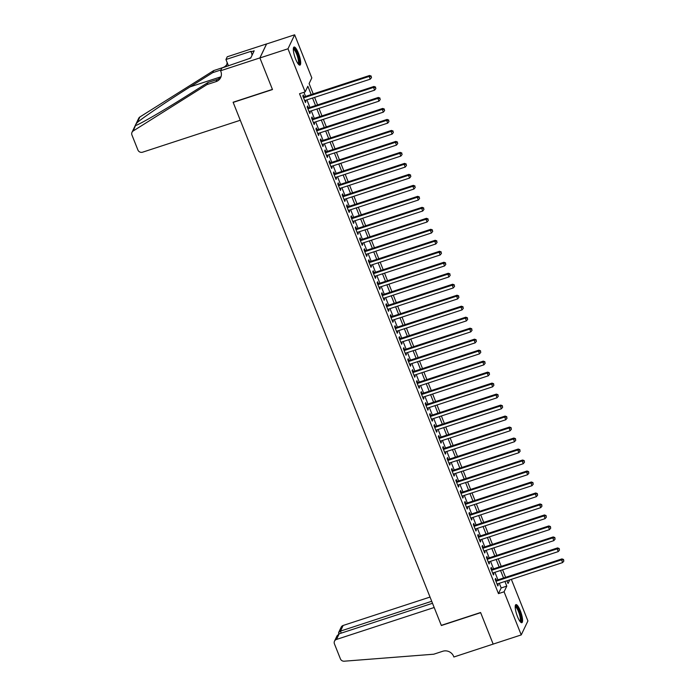 <?xml version="1.0" encoding="UTF-8"?>
<svg xmlns="http://www.w3.org/2000/svg" width="696" height="696" viewBox="0 0 696 696"><rect width="100%" height="100%" fill="white"/><g stroke="black" fill="none" stroke-linecap="round" stroke-linejoin="round"><path stroke-width="1.04" d="M517.485 616.595A9.5 2.323 -108.1 0 1 515.936 604.615A9.5 2.323 -108.1 0 1 520.295 610.697A9.5 2.323 -108.1 0 1 521.843 622.676A9.5 2.323 -108.1 0 1 517.485 616.595M295.6 59.021A9.5 2.323 -108.1 0 1 294.051 47.041A9.5 2.323 -108.1 0 1 298.41 53.131A9.5 2.323 -108.1 0 1 299.959 65.111A9.5 2.323 -108.1 0 1 295.6 59.021M511.351 579.35L527.907 620.936L521.234 634.917L493.16 644.096L480.597 612.515L441.29 625.356L233.177 102.399L272.484 89.549L259.913 57.959L266.577 43.978L294.652 34.8L311.817 77.926L309.111 83.59L313.217 93.916M496.396 580.333L495.63 578.411L495.178 579.359L497.797 585.954L498.249 585.005L497.77 583.787M492.02 569.345L491.254 567.423L490.802 568.371L493.429 574.966L493.882 574.017L493.394 572.799M487.652 558.366L486.887 556.443L486.434 557.383L489.053 563.977L489.505 563.029L489.027 561.811M483.276 547.378L482.511 545.455L482.058 546.395L484.686 552.989L485.138 552.05L484.651 550.832M478.909 536.39L478.143 534.467L477.691 535.415L480.31 542.001L480.762 541.062L480.275 539.844M474.533 525.402L473.767 523.479L473.315 524.427L475.942 531.013L476.395 530.074L475.907 528.856M470.157 514.414L469.391 512.491L468.947 513.439L471.566 520.034L472.018 519.086L471.531 517.867M465.789 503.425L465.024 501.503L464.571 502.451L467.199 509.046L467.642 508.097L467.164 506.879M461.413 492.446L460.648 490.523L460.204 491.463L462.823 498.058L463.275 497.109L462.788 495.891M457.046 481.458L456.28 479.535L455.828 480.475L458.455 487.07L458.899 486.13L458.42 484.912M452.67 470.47L451.904 468.547L451.46 469.495L454.079 476.081L454.532 475.142L454.044 473.924M448.302 459.482L447.537 457.559L447.084 458.507L449.712 465.093L450.155 464.154L449.677 462.936M443.926 448.494L443.161 446.571L442.708 447.519L445.336 454.114L445.788 453.166L445.301 451.948M439.559 437.506L438.793 435.583L438.341 436.531L440.959 443.126L441.412 442.178L440.933 440.959M435.183 426.526L434.417 424.603L433.965 425.543L436.592 432.138L437.045 431.189L436.557 429.971M430.815 415.538L430.05 413.615L429.597 414.555L432.216 421.15L432.668 420.21L432.181 418.992M426.439 404.55L425.674 402.627L425.221 403.576L427.849 410.161L428.301 409.222L427.814 408.004M422.063 393.562L421.306 391.639L420.854 392.587L423.473 399.173L423.925 398.234L423.438 397.016M417.696 382.574L416.93 380.651L416.478 381.599L419.105 388.194L419.558 387.246L419.07 386.028M413.32 371.586L412.554 369.663L412.11 370.611L414.729 377.206L415.181 376.258L414.694 375.04M408.952 360.606L408.187 358.684L407.734 359.623L410.362 366.218L410.805 365.269L410.327 364.051M404.576 349.618L403.81 347.695L403.367 348.635L405.986 355.23L406.438 354.29L405.951 353.072M400.209 338.63L399.443 336.707L398.991 337.656L401.618 344.242L402.062 343.302L401.583 342.084M395.833 327.642L395.067 325.719L394.615 326.668L397.242 333.254L397.694 332.314L397.207 331.096M391.465 316.654L390.7 314.731L390.247 315.68L392.866 322.274L393.318 321.326L392.84 320.108M387.089 305.666L386.324 303.743L385.871 304.691L388.499 311.286L388.951 310.338L388.464 309.12M382.722 294.686L381.956 292.764L381.504 293.703L384.122 300.298L384.575 299.35L384.096 298.132M378.346 283.698L377.58 281.776L377.128 282.715L379.755 289.31L380.207 288.37L379.72 287.152M373.978 272.71L373.213 270.788L372.76 271.736L375.379 278.322L375.831 277.382L375.344 276.164M369.602 261.722L368.837 259.799L368.384 260.748L371.012 267.334L371.464 266.394L370.977 265.176M365.226 250.734L364.46 248.811L364.017 249.76L366.635 256.354L367.088 255.406L366.601 254.188M360.859 239.746L360.093 237.823L359.641 238.771L362.268 245.366L362.712 244.418L362.233 243.2M356.483 228.766L355.717 226.844L355.273 227.783L357.892 234.378L358.344 233.43L357.857 232.212M352.115 217.778L351.35 215.856L350.897 216.795L353.525 223.39L353.968 222.45L353.49 221.232M347.739 206.79L346.973 204.868L346.53 205.816L349.148 212.402L349.601 211.462L349.114 210.244M343.372 195.802L342.606 193.88L342.154 194.828L344.781 201.414L345.225 200.474L344.746 199.256M338.995 184.814L338.23 182.891L337.777 183.84L340.405 190.434L340.857 189.486L340.37 188.268M334.628 173.835L333.863 171.912L333.41 172.852L336.029 179.446L336.481 178.498L336.003 177.28M330.252 162.847L329.486 160.924L329.034 161.864L331.661 168.458L332.114 167.51L331.627 166.292M325.885 151.859L325.119 149.936L324.667 150.875L327.285 157.47L327.738 156.53L327.25 155.312M321.509 140.87L320.743 138.948L320.29 139.896L322.918 146.482L323.37 145.542L322.883 144.324M317.132 129.882L316.375 127.96L315.923 128.908L318.542 135.494L318.994 134.554L318.507 133.336M312.765 118.894L311.999 116.971L311.547 117.92L314.174 124.514L314.627 123.566L314.14 122.348M308.389 107.915L307.623 105.992L307.18 106.932L309.798 113.526L310.251 112.578L309.764 111.36M311.173 94.586L307.85 86.234L305.144 91.907L299.532 93.742L498.458 593.636L501.163 587.963L499.302 583.283M497.927 579.838L494.934 572.303M493.56 568.85L490.558 561.315M489.184 557.861L486.191 550.327M484.816 546.873L481.815 539.339M480.44 535.885L477.439 528.351M476.073 524.897L473.071 517.363M471.697 513.918L468.695 506.383M467.32 502.93L464.328 495.395M462.953 491.942L459.952 484.407M458.577 480.953L455.584 473.419M454.21 469.965L451.208 462.431M449.833 458.977L446.841 451.443M445.466 447.998L442.465 440.464M441.09 437.01L438.097 429.475M436.723 426.022L433.721 418.487M432.346 415.034L429.354 407.499M427.979 404.045L424.978 396.511M423.603 393.057L420.601 385.523M419.236 382.078L416.234 374.544M414.86 371.09L411.858 363.556M410.483 360.102L407.491 352.567M406.116 349.114L403.115 341.579M401.74 338.125L398.747 330.591M397.373 327.137L394.371 319.603M392.996 316.158L390.004 308.624M388.629 305.17L385.627 297.636M384.253 294.182L381.26 286.648M379.885 283.194L376.884 275.66M375.509 272.206L372.508 264.671M371.142 261.217L368.14 253.683M366.766 250.238L363.764 242.704M362.39 239.25L359.397 231.716M358.022 228.262L355.021 220.728M353.646 217.274L350.654 209.74M349.279 206.286L346.277 198.751M344.903 195.298L341.91 187.763M340.535 184.318L337.534 176.784M336.159 173.33L333.166 165.796M331.792 162.342L328.79 154.808M327.416 151.354L324.423 143.82M323.048 140.366L320.047 132.832M318.672 129.378L315.671 121.844M314.305 118.398L311.303 110.864M309.929 107.41L306.927 99.876M305.553 96.422L303.917 92.307M304.022 96.927L303.256 95.004L302.803 95.944L305.431 102.538L305.875 101.59L305.396 100.381M259.913 57.959L287.987 48.781L294.652 34.8M521.234 634.917L504.078 591.8L506.784 586.128L504.922 581.447M498.458 593.636L504.078 591.8M305.144 91.907L287.987 48.781M503.547 578.002L500.546 570.468M499.171 567.014L496.17 559.48M494.804 556.026L491.802 548.492M490.428 545.038L487.426 537.503M486.052 534.049L483.059 526.515M481.684 523.061L478.683 515.527M477.308 512.082L474.315 504.548M472.941 501.094L469.939 493.56M468.565 490.106L465.572 482.572M464.197 479.118L461.196 471.583M459.821 468.13L456.828 460.595M455.454 457.142L452.452 449.607M451.078 446.162L448.085 438.628M446.71 435.174L443.709 427.64M442.334 424.186L439.333 416.652M437.967 413.198L434.965 405.664M433.591 402.21L430.589 394.675M429.215 391.222L426.222 383.687M424.847 380.242L421.846 372.708M420.471 369.254L417.478 361.72M416.104 358.266L413.102 350.732M411.728 347.278L408.735 339.744M407.36 336.29L404.359 328.756M402.984 325.302L399.991 317.767M398.617 314.322L395.615 306.788M394.24 303.334L391.239 295.8M389.873 292.346L386.872 284.812M385.497 281.358L382.495 273.824M381.121 270.37L378.128 262.836M376.754 259.382L373.752 251.848M372.377 248.402L369.385 240.868M368.01 237.414L365.009 229.88M363.634 226.426L360.641 218.892M359.267 215.438L356.265 207.904M354.89 204.45L351.898 196.916M350.523 193.462L347.522 185.928M346.147 182.482L343.154 174.948M341.78 171.494L338.778 163.96M337.403 160.506L334.402 152.972M333.036 149.518L330.035 141.984M328.66 138.53L325.658 130.996M324.284 127.542L321.291 120.008M319.916 116.563L316.915 109.028M315.54 105.575L312.548 98.04M506.966 580.777L508.045 583.483L509.768 579.864M314.592 97.37L317.594 104.905M318.968 108.358L321.961 115.893M323.335 119.347L326.337 126.881M327.712 130.326L330.704 137.86M332.079 141.314L335.08 148.848M336.455 152.302L339.448 159.836M340.822 163.29L343.824 170.825M345.199 174.278L348.2 181.813M349.566 185.266L352.567 192.801M353.942 196.246L356.944 203.78M358.318 207.234L361.311 214.768M362.686 218.222L365.687 225.756M367.062 229.21L370.055 236.744M371.429 240.198L374.431 247.732M375.805 251.186L378.798 258.721M380.173 262.166L383.174 269.7M384.549 273.154L387.541 280.688M388.916 284.142L391.918 291.676M393.292 295.13L396.294 302.664M397.66 306.118L400.661 313.652M402.036 317.106L405.037 324.64M406.412 328.086L409.405 335.62M410.779 339.074L413.781 346.608M415.155 350.062L418.148 357.596M419.523 361.05L422.524 368.584M423.899 372.038L426.892 379.572M428.266 383.017L431.268 390.552M432.642 394.006L435.635 401.54M437.01 404.994L440.011 412.528M441.386 415.982L444.379 423.516M445.753 426.97L448.755 434.504M450.129 437.958L453.131 445.492M454.497 448.937L457.498 456.472M458.873 459.925L461.874 467.46M463.249 470.914L466.242 478.448M467.616 481.902L470.618 489.436M471.992 492.89L474.985 500.424M476.36 503.878L479.361 511.412M480.736 514.857L483.729 522.392M485.103 525.845L488.105 533.38M489.479 536.833L492.472 544.368M493.847 547.822L496.848 555.356M498.223 558.81L501.224 566.344M502.59 569.798L505.592 577.332M501.163 587.963L506.784 586.128M305.144 101.834L305.875 101.59M309.52 112.822L310.251 112.578M313.887 123.81L314.627 123.566M318.263 134.789L318.994 134.554M322.639 145.777L323.37 145.542M327.007 156.765L327.738 156.53M331.383 167.753L332.114 167.51M335.75 178.742L336.481 178.498M340.126 189.73L340.857 189.486M344.494 200.709L345.225 200.474M348.87 211.697L349.601 211.462M353.237 222.685L353.968 222.45M357.613 233.673L358.344 233.43M361.981 244.661L362.712 244.418M366.357 255.65L367.088 255.406M370.724 266.629L371.464 266.394M375.1 277.617L375.831 277.382M379.477 288.605L380.207 288.37M383.844 299.593L384.575 299.35M388.22 310.581L388.951 310.338M392.587 321.569L393.318 321.326M396.964 332.549L397.694 332.314M401.331 343.537L402.062 343.302M405.707 354.525L406.438 354.29M410.075 365.513L410.805 365.269M414.451 376.501L415.181 376.258M418.818 387.489L419.558 387.246M423.194 398.469L423.925 398.234M427.57 409.457L428.301 409.222M431.938 420.445L432.668 420.21M436.314 431.433L437.045 431.189M440.681 442.421L441.412 442.178M445.057 453.4L445.788 453.166M449.425 464.389L450.155 464.154M453.801 475.377L454.532 475.142M458.168 486.365L458.899 486.13M462.544 497.353L463.275 497.109M466.912 508.341L467.642 508.097M471.288 519.32L472.018 519.086M475.655 530.308L476.395 530.074M480.031 541.297L480.762 541.062M484.407 552.285L485.138 552.05M488.775 563.273L489.505 563.029M493.151 574.261L493.882 574.017M497.518 585.24L498.249 585.005M303.569 97.866L369.15 76.429L370.246 79.179L304.665 100.616M303.291 97.162L369.602 75.49L369.15 76.429L371.072 76.49L371.507 77.595L371.072 76.49M371.255 76.116L369.602 75.49M370.246 79.179L371.507 77.595M293.338 48.685A8.221 2.01 -108.1 0 1 295.687 50.451A8.221 2.01 -108.1 0 1 298.949 59.273A8.221 2.01 -108.1 0 1 298.41 64.206M298.036 63.727A7.612 1.862 71.9 0 0 298.036 58.568A7.612 1.862 71.9 0 0 295.156 51.069A7.612 1.862 71.9 0 0 293.312 49.294M299.402 65.05A9.439 2.314 71.9 0 0 299.08 58.36A9.439 2.314 71.9 0 0 295.617 49.573A9.439 2.314 71.9 0 0 293.634 47.415M250.865 57.751L248.959 58.655M515.223 606.26A8.221 2.01 -108.1 0 1 517.572 608.026A8.221 2.01 -108.1 0 1 520.834 616.847A8.221 2.01 -108.1 0 1 520.295 621.772M519.921 621.302A7.612 1.862 71.9 0 0 519.921 616.134A7.612 1.862 71.9 0 0 517.041 608.643A7.612 1.862 71.9 0 0 515.197 606.86M521.287 622.615A9.439 2.314 71.9 0 0 520.965 615.934A9.439 2.314 71.9 0 0 517.502 607.147A9.439 2.314 71.9 0 0 515.518 604.989M240.285 120.251L142.584 152.189A3.654 3.437 -154.5 0 1 137.904 149.988L131.935 134.998A3.654 3.437 -154.5 0 1 133.223 130.952L207.043 84.555L216.03 81.615A8.526 8.013 -154.5 0 0 220.667 77.604A8.526 8.013 -154.5 0 0 220.823 71.357L220.589 70.757L259.886 57.907L272.414 89.384L233.108 102.234L240.285 120.251M132.005 132.318L138.678 118.337A3.654 3.437 25.5 0 1 139.896 116.971L213.715 70.574L212.724 72.645L190.095 86.869C168.502 100.363 143.559 117.198 137.26 122.505C135.276 124.915 134.815 125.889 135.859 125.428C140.322 123.975 163.717 110.412 185.397 96.718L208.026 82.485L217.013 79.553A8.526 8.013 -154.5 0 0 221.076 76.525M208.026 82.485L207.043 84.555M213.715 70.574L222.694 67.634A8.526 8.013 -154.5 0 0 226.757 64.615M220.971 69.948L212.724 72.645M259.886 57.907L266.559 43.926L227.253 56.767L225.948 59.508L251.099 51.287L252.109 55.141M220.589 70.757L221.894 68.017L250.708 58.09L254.179 50.791L250.812 51.895M225.948 59.508L228.479 65.859M135.476 125.576L133.223 130.952M225.713 66.764A8.526 8.013 -154.5 0 0 226.348 65.685A8.526 8.013 -154.5 0 0 227.087 62.362M430.032 597.064L343.154 625.46L340.466 631.107L341.257 633.116M431.711 601.283L340.466 631.107L338.63 632.507L341.171 627.183A3.654 3.437 25.5 0 1 343.154 625.46M493.186 644.157L480.658 612.68L441.36 625.521L434.182 607.504L336.49 639.441A3.654 3.437 -154.5 0 0 334.428 643.843L340.396 658.834A3.654 3.437 -154.5 0 0 344.233 661.2L433.738 654.214L442.717 651.273A8.526 8.013 25.5 0 1 453.644 656.398L453.879 656.998L493.22 644.078M432.503 603.284L339.187 633.795L336.49 639.441M334.498 641.164L337.038 635.84L339.187 633.795M338.674 634.013L338.63 632.507M307.945 108.854L373.526 87.418L374.613 90.167L309.033 111.604M307.658 108.15L373.97 86.469L373.526 87.418L375.449 87.478L375.884 88.583L375.449 87.478M375.623 87.104L373.97 86.469M374.613 90.167L375.884 88.583M312.313 119.843L377.893 98.406L378.989 101.155L313.409 122.592M312.034 119.138L378.346 97.457L377.893 98.406L379.816 98.467L380.251 99.563L379.816 98.467M379.999 98.093L378.346 97.457M378.989 101.155L380.251 99.563M316.689 130.831L382.269 109.394L383.357 112.134L317.776 133.571M316.402 130.126L382.713 108.446L382.269 109.394L384.192 109.455L384.627 110.551L384.192 109.455M384.366 109.072L382.713 108.446M383.357 112.134L384.627 110.551M321.056 141.819L386.637 120.373L387.733 123.122L322.152 144.559M320.778 141.105L387.089 119.434L386.637 120.373L388.559 120.443L388.994 121.539L388.559 120.443M388.742 120.06L387.089 119.434M387.733 123.122L388.994 121.539M325.432 152.798L391.013 131.361L392.1 134.111L326.52 155.547M325.145 152.093L391.465 130.422L391.013 131.361L392.935 131.431L393.37 132.527L392.935 131.431M393.11 131.048L391.465 130.422M392.1 134.111L393.37 132.527M329.8 163.786L395.38 142.349L396.476 145.099L330.896 166.535M329.521 163.081L395.833 141.41L395.38 142.349L397.303 142.41L397.747 143.515L397.303 142.41M397.486 142.036L395.833 141.41M396.476 145.099L397.747 143.515M334.176 174.774L399.756 153.338L400.844 156.087L335.263 177.524M333.897 174.07L400.209 152.389L399.756 153.338L401.679 153.398L402.114 154.503L401.679 153.398M401.862 153.024L400.209 152.389M400.844 156.087L402.114 154.503M338.543 185.762L404.124 164.326L405.22 167.075L339.639 188.512M338.265 185.058L404.576 163.377L404.124 164.326L406.046 164.386L406.49 165.483L406.046 164.386M406.229 164.012L404.576 163.377M405.22 167.075L406.49 165.483M342.919 196.751L408.5 175.314L409.596 178.054L344.015 199.491M342.641 196.046L408.952 174.365L408.5 175.314L410.423 175.375L410.858 176.471L410.423 175.375M410.605 174.992L408.952 174.365M409.596 178.054L410.858 176.471M347.287 207.739L412.867 186.293L413.963 189.042L348.383 210.479M347.008 207.025L413.32 185.353L412.867 186.293L414.79 186.363L415.234 187.459L414.79 186.363M414.973 185.98L413.32 185.353M413.963 189.042L415.234 187.459M351.663 218.718L417.243 197.281L418.34 200.03L352.759 221.467M351.384 218.013L417.696 196.342L417.243 197.281L419.166 197.351L419.601 198.447L419.166 197.351M419.349 196.968L417.696 196.342M418.34 200.03L419.601 198.447M356.039 229.706L421.619 208.269L422.707 211.019L357.126 232.455M355.752 229.001L422.063 207.33L421.619 208.269L423.542 208.33L423.977 209.435L423.542 208.33M423.716 207.956L422.063 207.33M422.707 211.019L423.977 209.435M360.406 240.694L425.987 219.257L427.083 222.007L361.502 243.443M360.128 239.99L426.439 218.309L425.987 219.257L427.91 219.318L428.345 220.423L427.91 219.318M428.092 218.944L426.439 218.309M427.083 222.007L428.345 220.423M364.782 251.682L430.363 230.245L431.45 232.995L365.87 254.431M364.495 250.978L430.807 229.297L430.363 230.245L432.286 230.306L432.721 231.403L432.286 230.306M432.46 229.932L430.807 229.297M431.45 232.995L432.721 231.403M369.15 262.67L434.73 241.234L435.827 243.974L370.246 265.411M368.871 261.966L435.183 240.285L434.73 241.234L436.653 241.295L437.088 242.391L436.653 241.295M436.836 240.912L435.183 240.285M435.827 243.974L437.088 242.391M373.526 273.659L439.106 252.213L440.194 254.962L374.613 276.399M373.239 272.945L439.55 251.273L439.106 252.213L441.029 252.283L441.464 253.379L441.029 252.283M441.203 251.9L439.55 251.273M440.194 254.962L441.464 253.379M377.893 284.638L443.474 263.201L444.57 265.95L378.989 287.387M377.615 283.933L443.926 262.262L443.474 263.201L445.397 263.271L445.84 264.367L445.397 263.271M445.579 262.888L443.926 262.262M444.57 265.95L445.84 264.367M382.269 295.626L447.85 274.189L448.937 276.938L383.357 298.375M381.991 294.921L448.302 273.25L447.85 274.189L449.773 274.25L450.208 275.355L449.773 274.25M449.955 273.876L448.302 273.25M448.937 276.938L450.208 275.355M386.637 306.614L452.217 285.177L453.313 287.926L387.733 309.363M386.358 305.909L452.67 284.229L452.217 285.177L454.14 285.238L454.584 286.343L454.14 285.238M454.323 284.864L452.67 284.229M453.313 287.926L454.584 286.343M391.013 317.602L456.593 296.165L457.681 298.915L392.109 320.351M390.734 316.897L457.046 295.217L456.593 296.165L458.516 296.226L458.951 297.322L458.516 296.226M458.699 295.852L457.046 295.217M457.681 298.915L458.951 297.322M395.38 328.59L460.961 307.154L462.057 309.894L396.476 331.331M395.102 327.886L461.413 306.205L460.961 307.154L462.883 307.214L463.327 308.311L462.883 307.214M463.066 306.832L461.413 306.205M462.057 309.894L463.327 308.311M399.756 339.578L465.337 318.133L466.433 320.882L400.853 342.319M399.478 338.865L465.789 317.193L465.337 318.133L467.26 318.202L467.695 319.299L467.26 318.202M467.442 317.82L465.789 317.193M466.433 320.882L467.695 319.299M404.132 350.558L469.704 329.121L470.8 331.87L405.22 353.307M403.845 349.853L470.157 328.181L469.704 329.121L471.636 329.191L472.071 330.287L471.636 329.191M471.81 328.808L470.157 328.181M470.8 331.87L472.071 330.287M408.5 361.546L474.08 340.109L475.177 342.858L409.596 364.295M408.221 360.841L474.533 339.17L474.08 340.109L476.003 340.17L476.438 341.275L476.003 340.17M476.186 339.796L474.533 339.17M475.177 342.858L476.438 341.275M412.876 372.534L478.457 351.097L479.544 353.846L413.963 375.283M412.589 371.829L478.9 350.149L478.457 351.097L480.379 351.158L480.814 352.263L480.379 351.158M480.553 350.784L478.9 350.149M479.544 353.846L480.814 352.263M417.243 383.522L482.824 362.085L483.92 364.834L418.34 386.271M416.965 382.817L483.276 361.137L482.824 362.085L484.747 362.146L485.182 363.242L484.747 362.146M484.929 361.772L483.276 361.137M483.92 364.834L485.182 363.242M421.619 394.51L487.2 373.073L488.288 375.814L422.707 397.251M421.332 393.805L487.644 372.125L487.2 373.073L489.123 373.134L489.558 374.231L489.123 373.134M489.297 372.751L487.644 372.125M488.288 375.814L489.558 374.231M425.987 405.498L491.567 384.053L492.664 386.802L427.083 408.239M425.708 404.785L492.02 383.113L491.567 384.053L493.49 384.122L493.925 385.219L493.49 384.122M493.673 383.74L492.02 383.113M492.664 386.802L493.925 385.219M430.363 416.478L495.943 395.041L497.031 397.79L431.45 419.227M430.076 415.773L496.396 394.101L495.943 395.041L497.866 395.111L498.301 396.207L497.866 395.111M498.04 394.728L496.396 394.101M497.031 397.79L498.301 396.207M434.73 427.466L500.311 406.029L501.407 408.778L435.827 430.215M434.452 426.761L500.763 405.089L500.311 406.029L502.234 406.09L502.677 407.195L502.234 406.09M502.416 405.716L500.763 405.089M501.407 408.778L502.677 407.195M439.106 438.454L504.687 417.017L505.774 419.766L440.194 441.203M438.828 437.749L505.139 416.069L504.687 417.017L506.61 417.078L507.045 418.183L506.61 417.078M506.792 416.704L505.139 416.069M505.774 419.766L507.045 418.183M443.474 449.442L509.054 428.005L510.151 430.754L444.57 452.191M443.195 448.737L509.507 427.057L509.054 428.005L510.977 428.066L511.421 429.162L510.977 428.066M511.16 427.692L509.507 427.057M510.151 430.754L511.421 429.162M447.85 460.43L513.43 438.993L514.527 441.734L448.946 463.171M447.572 459.725L513.883 438.045L513.43 438.993L515.353 439.054L515.788 440.15L515.353 439.054M515.536 438.671L513.883 438.045M514.527 441.734L515.788 440.15M452.217 471.418L517.798 449.973L518.894 452.722L453.313 474.159M451.939 470.705L518.25 449.033L517.798 449.973L519.721 450.042L520.164 451.138L519.721 450.042M519.903 449.66L518.25 449.033M518.894 452.722L520.164 451.138M456.593 482.398L522.174 460.961L523.27 463.71L457.69 485.147M456.315 481.693L522.626 460.021L522.174 460.961L524.097 461.03L524.532 462.127L524.097 461.03M524.279 460.648L522.626 460.021M523.27 463.71L524.532 462.127M460.97 493.386L526.55 471.949L527.638 474.698L462.057 496.135M460.682 492.681L526.994 471.009L526.55 471.949L528.473 472.01L528.908 473.115L528.473 472.01M528.647 471.636L526.994 471.009M527.638 474.698L528.908 473.115M465.337 504.374L530.918 482.937L532.014 485.686L466.433 507.123M465.058 503.669L531.37 481.989L530.918 482.937L532.84 482.998L533.275 484.103L532.84 482.998M533.023 482.624L531.37 481.989M532.014 485.686L533.275 484.103M469.713 515.362L535.294 493.925L536.381 496.666L470.8 518.111M469.426 514.657L535.737 492.977L535.294 493.925L537.216 493.986L537.651 495.082L537.216 493.986M537.39 493.612L535.737 492.977M536.381 496.666L537.651 495.082M474.08 526.35L539.661 504.913L540.757 507.654L475.177 529.091M473.802 525.645L540.113 503.965L539.661 504.913L541.584 504.974L542.019 506.07L541.584 504.974M541.766 504.591L540.113 503.965M540.757 507.654L542.019 506.07M478.457 537.338L544.037 515.893L545.125 518.642L479.544 540.079M478.169 536.625L544.481 514.953L544.037 515.893L545.96 515.962L546.395 517.058L545.96 515.962M546.134 515.579L544.481 514.953M545.125 518.642L546.395 517.058M482.824 548.317L548.404 526.881L549.501 529.63L483.92 551.067M482.546 547.613L548.857 525.941L548.404 526.881L550.327 526.95L550.771 528.047L550.327 526.95M550.51 526.567L548.857 525.941M549.501 529.63L550.771 528.047M487.2 559.306L552.781 537.869L553.868 540.618L488.288 562.055M486.922 558.601L553.233 536.929L552.781 537.869L554.703 537.93L555.138 539.035L554.703 537.93M554.886 537.556L553.233 536.929M553.868 540.618L555.138 539.035M491.567 570.294L557.148 548.857L558.244 551.606L492.664 573.043M491.289 569.589L557.6 547.909L557.148 548.857L559.071 548.918L559.514 550.023L559.071 548.918M559.253 548.544L557.6 547.909M558.244 551.606L559.514 550.023M495.943 581.282L561.524 559.845L562.612 562.586L497.04 584.031M495.665 580.577L561.976 558.897L561.524 559.845L563.447 559.906L563.882 561.002L563.447 559.906M563.63 559.532L561.976 558.897M562.612 562.586L563.882 561.002M217.013 79.553L216.03 81.615M139.896 116.971L137.26 122.505M190.095 86.869L220.884 76.804"/></g></svg>
